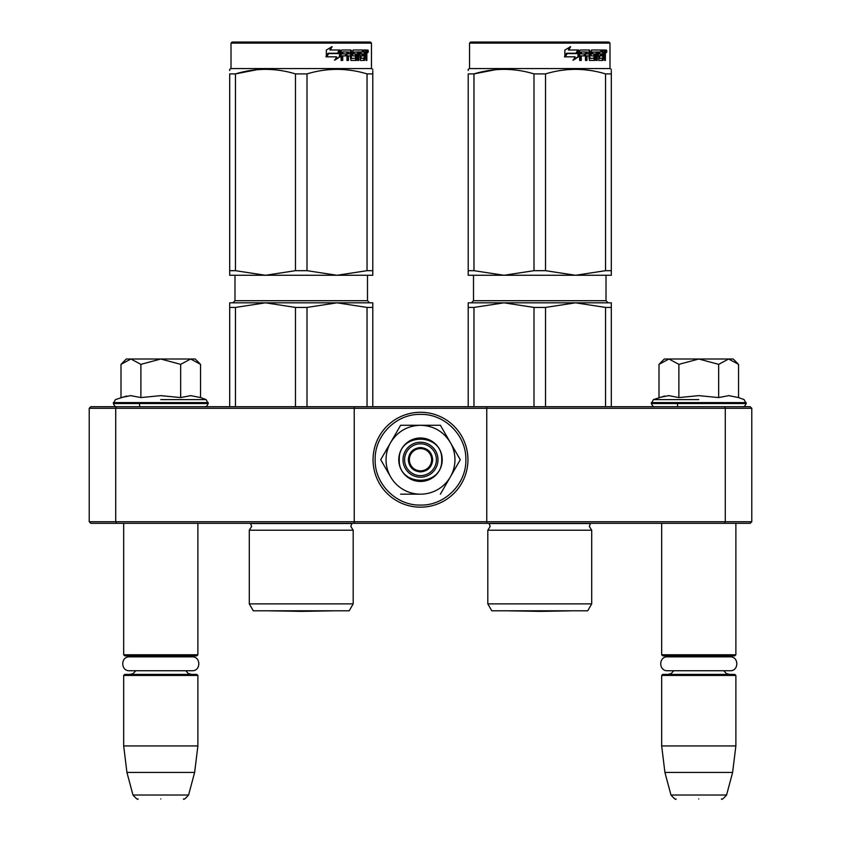 <?xml version="1.0" encoding="UTF-8"?>
<svg xmlns="http://www.w3.org/2000/svg" width="841" height="841" viewBox="0 0 841 841"><rect width="100%" height="100%" fill="white"/><g stroke="black" fill="none" stroke-linecap="round" stroke-linejoin="round"><path stroke-width="1.26" d="M155.417 523.333L160.778 523.333M693.404 523.333L698.776 523.333M486.76 406.718L724.616 406.718L725.278 408.305L751.78 408.305L751.78 521.735L750.183 523.333L90.817 523.333L89.22 521.735L89.22 408.305L115.722 408.305L116.384 406.718L486.76 406.718L486.76 408.305L725.278 408.305L725.278 521.735L486.76 521.735L486.76 408.305L354.24 408.305L354.24 406.718M486.76 523.333L486.76 521.735L115.722 521.735L116.384 523.333M354.24 523.333L354.24 408.305L115.722 408.305L115.722 521.735L89.22 521.735M724.616 523.333L725.278 521.735L751.78 521.735M89.22 408.305L90.817 406.718L116.384 406.718M724.616 406.718L750.183 406.718L751.78 408.305M661.667 523.333L661.667 654.782L735.875 654.782L735.875 523.333M661.667 654.782L662.729 655.843L734.813 655.843L735.875 654.782M661.667 675.449L662.729 674.387L734.813 674.387L735.875 675.449L735.875 745.946L661.667 745.946L661.667 675.449L735.875 675.449M732.616 772.448L726.571 795.018L670.971 795.018L664.926 772.448L732.616 772.448L735.875 745.946M698.776 798.95C728.022 798.95 728.022 798.95 698.776 798.95C669.52 798.95 669.52 798.95 698.776 798.95M123.68 523.333L123.68 654.782L197.887 654.782L197.887 523.333M123.68 654.782L124.741 655.843L196.826 655.843L197.887 654.782M123.68 675.449L124.741 674.387L196.826 674.387L197.887 675.449L197.887 745.946L123.68 745.946L123.68 675.449L197.887 675.449M194.628 772.448L188.584 795.018L132.983 795.018L126.928 772.448L194.628 772.448L197.887 745.946M160.778 798.95C190.034 798.95 190.034 798.95 160.778 798.95C131.522 798.95 131.522 798.95 160.778 798.95M659.775 363.564L664.316 359.012L668.931 359.012L658.997 364.342L658.997 397.572L668.721 395.638L678.876 397.572L698.776 395.638L718.666 397.572L728.821 395.638L738.556 397.572L738.556 364.342L728.611 359.012L668.931 359.012L678.876 364.353L698.776 359.012L718.666 364.353L718.666 397.572M698.776 399.601L653.425 399.601L698.776 399.601M664.642 396.016L653.425 399.601L651.333 403.543C652.627 406.161 653.688 407.212 654.519 406.718M668.637 395.638L669.236 395.638L668.637 395.638M728.905 395.638L728.306 395.638L728.905 395.638M718.666 364.353L728.611 359.012L733.226 359.012L737.767 363.554M678.876 397.572L678.876 364.353M121.777 363.564L126.329 359.012L130.944 359.012L120.999 364.342L120.999 397.572L130.733 395.638L140.889 397.572L160.778 395.638L180.668 397.572L190.823 395.638L200.557 397.572L200.557 364.342L190.623 359.012L130.944 359.012L140.889 364.353L160.778 359.012L180.668 364.353L180.668 397.572M160.778 399.601L206.129 399.601L160.778 399.601M126.655 396.016L115.438 399.601L113.346 403.543C114.639 406.161 115.701 407.212 116.521 406.718M130.649 395.638L131.238 395.638L130.649 395.638M190.907 395.638L190.318 395.638L190.907 395.638M180.668 364.353L190.623 359.012L195.228 359.012L199.769 363.554M140.889 397.572L140.889 364.353M420.5 475.628A15.905 15.905 0 0 1 404.595 459.722A15.905 15.905 0 0 1 420.5 443.817A15.905 15.905 0 0 1 436.405 459.722A15.905 15.905 0 0 1 420.5 475.628M420.5 470.855A11.133 11.133 0 0 1 409.367 459.722A11.133 11.133 0 0 1 420.5 448.589A11.133 11.133 0 0 1 431.633 459.722A11.133 11.133 0 0 1 420.5 470.855M408.305 459.722C409.031 452.321 413.099 448.253 420.5 447.528C427.901 448.253 431.969 452.321 432.695 459.722C431.969 467.123 427.901 471.191 420.5 471.917C413.099 471.191 409.031 467.123 408.305 459.722M454.949 459.722A34.449 34.449 0 0 0 450.334 442.503L460.279 459.722L450.545 476.584A34.449 34.449 0 0 0 454.949 459.722M419.911 494.172L420.08 494.172A34.449 34.449 0 0 1 390.876 477.31L380.721 459.722L390.655 442.503C397.541 431.444 407.486 425.704 420.5 425.273L400.61 425.273L380.721 459.722M437.993 459.722A17.493 17.493 0 0 1 420.5 477.215A17.493 17.493 0 0 1 403.007 459.722A17.493 17.493 0 0 1 420.5 442.229A17.493 17.493 0 0 1 437.993 459.722M420.5 414.382C444.731 413.751 466.471 435.491 465.851 459.722C466.471 483.953 444.731 505.693 420.5 505.073C396.269 505.693 374.529 483.953 375.149 459.722C374.529 435.491 396.269 413.751 420.5 414.382M420.5 412.279A47.443 47.443 0 0 1 467.943 459.722A47.443 47.443 0 0 1 420.5 507.165A47.443 47.443 0 0 1 373.057 459.722A47.443 47.443 0 0 1 420.5 412.279A47.443 47.443 0 0 1 467.943 459.722A47.443 47.443 0 0 1 420.5 507.165A47.443 47.443 0 0 1 373.057 459.722A47.443 47.443 0 0 1 420.5 412.279M442.229 459.722A21.729 21.729 0 0 1 420.5 481.451A21.729 21.729 0 0 1 398.771 459.722A21.729 21.729 0 0 1 420.5 437.993A21.729 21.729 0 0 1 442.229 459.722M450.545 442.86L440.39 425.273L424.263 425.273M450.04 477.457L460.279 459.722M390.371 476.437L390.876 477.31M420.5 425.273C433.514 425.704 443.459 431.444 450.334 442.503L440.39 425.273L400.61 425.273L390.655 442.503A34.449 34.449 0 0 0 390.455 476.584M450.545 476.584L450.124 477.31A34.449 34.449 0 0 1 420.921 494.172M450.124 477.31L440.39 494.172M420.08 494.172L400.61 494.172M441.704 459.722C443.007 487.076 397.993 487.076 399.296 459.722C397.993 432.369 443.007 432.369 441.704 459.722M129.482 656.842L192.074 656.842C201.041 656.411 201.041 671.16 192.074 670.729L129.482 670.729C120.526 671.16 120.526 656.411 129.482 656.842L133.467 656.842L130.04 655.843M192.074 656.842L188.09 656.842L191.517 655.843M667.47 656.842L730.072 656.842C739.029 656.411 739.029 671.16 730.072 670.729L667.47 670.729C658.514 671.16 658.514 656.411 667.47 656.842L671.465 656.842L668.027 655.843M730.072 656.842L726.077 656.842L729.515 655.843M249.293 530.219L353.188 530.219L350.802 526.403L351.937 523.523L250.544 523.523L251.68 526.403L249.293 530.219L249.293 603.891L353.188 603.891L353.188 530.219M367.033 307.417L337.02 302.834L307.007 307.417L295.475 307.417L265.462 302.834L372.794 302.834L372.794 307.417L367.033 307.417L367.033 406.718M372.794 307.417L372.794 406.718M295.475 307.417L295.475 406.718M307.007 307.417L307.007 406.718M320.505 302.834L229.688 302.834L229.688 406.718M265.462 302.834L235.448 307.417L229.688 307.417M235.448 307.417L235.448 406.718M324.626 302.834L337.02 302.834M353.188 603.891L349.204 610.787L253.278 610.787L249.293 603.891M229.688 70.507L229.688 69.319L231.012 68.552L371.47 68.552L372.794 69.319M229.688 270.676L235.448 270.676L265.399 275.27L229.688 275.27L229.688 73.903C229.688 67.848 229.688 67.848 229.688 73.903L235.448 73.903C255.454 67.848 275.47 67.848 295.475 73.903L307.007 73.903L307.007 270.676L336.957 275.27L265.525 275.27L295.475 270.676L307.007 270.676M256.978 69.698L235.448 73.903L235.448 270.676M372.794 275.27L372.794 270.676L372.794 275.27L337.083 275.27L367.033 270.676L372.794 270.676L372.794 73.903L372.794 270.676M307.007 73.903C327.012 67.848 347.018 67.848 367.033 73.903L372.794 73.903C372.794 67.848 372.794 67.848 372.794 73.903L372.794 70.612M352.106 70.528L345.504 69.698M295.475 73.903L295.475 270.676M367.033 73.903L367.033 270.676M340.079 56.736L334.907 60.121L336.621 56.841L326.76 56.841L328.642 53.603L338.282 53.603L340.079 49.997L340.079 56.736L339.491 56.736L339.491 51.185M334.403 60.121L339.491 56.736M328.011 53.235L325.94 56.841M330.261 49.997L332.111 46.665L326.319 50.05L326.319 56.841L328.421 53.235L338.103 53.235L339.711 49.997L329.819 49.997L331.648 46.665M337.546 53.235L339.133 49.997M351.475 58.166L351.475 50.817L350.718 50.817L350.718 58.166L351.696 58.481L355.585 58.166L355.386 55.884L353.01 55.884L352.453 55.064L353.01 49.997L363.375 49.997L363.186 51.963M360.295 58.481L360.127 55.884L361.031 55.884L361.199 58.481L360.295 58.481L364.132 58.166L364.132 49.997L366.539 49.997L366.855 50.817L366.855 56.2L365.993 56.2M366.371 54.98L365.393 54.98L365.867 56.2M366.855 56.2L366.855 60.447L366.066 60.447L365.719 55.884L364.752 55.884L365.089 56.704M357.898 51.963L357.604 60.447L358.771 60.447L358.771 51.963L357.898 51.963L359.885 51.963L360.347 60.447L364.489 60.447L364.868 55.884M342.361 51.963L342.098 53.919L342.729 53.919L342.991 51.963L342.361 51.963L346.955 51.963L346.955 60.447L348.426 60.447L348.426 55.884L347.711 55.884L347.711 60.447M348.426 55.884L350.319 55.884L350.897 60.447L356.332 60.447L356.847 54.749L356.332 53.919L353.22 53.919L353.02 52.279L357.604 51.963L357.604 60.447M342.098 55.884L342.729 55.884L342.098 55.884L342.098 60.447M351.475 50.817L350.897 49.997L341.793 49.997L341.11 50.817L341.11 60.447L342.729 60.447L342.729 55.884L346.345 55.884L346.345 53.919L342.729 53.919M347.943 51.963L350.319 52.279L350.319 53.919L348.426 53.919L348.426 52.279M348.426 53.919L347.711 53.919L347.711 52.279M364.132 51.963L364.868 51.963L364.132 51.963M364.868 51.963L365.94 51.963L366.066 53.919L364.868 53.919L364.868 51.963M364.868 53.919L364.132 53.919L364.868 53.919M361.966 55.884L361.966 53.919M361.199 51.963L360.295 51.963L360.127 53.919L361.031 53.919L361.199 51.963L363.375 51.963L363.375 49.997M362.429 51.963L362.429 49.997M350.15 49.997L350.718 50.817M345.662 55.884L345.662 53.919M346.261 55.884L346.261 53.919M355.501 53.919L355.501 60.447M356.752 60.089L356.752 54.276M363.901 58.481L363.533 60.447M364.132 55.884L364.752 55.884M365.867 53.761L365.393 54.98M365.867 51.963L365.551 49.997M366.855 53.761L366.066 53.761M368.305 51.322C368.011 53.057 367.696 53.057 367.37 51.322C367.696 49.587 368.011 49.587 368.305 51.322C368.011 53.057 367.696 53.057 367.37 51.322C367.696 49.587 368.011 49.587 368.305 51.322L367.37 51.322M367.296 51.322C367.002 53.015 366.687 53.015 366.371 51.322C366.687 49.63 367.002 49.63 367.296 51.322M354.019 51.963L354.019 53.919M361.031 53.919L362.902 53.919L362.902 55.884L361.031 55.884M371.47 43.112L370.408 42.05L232.074 42.05L231.012 43.112L371.47 43.112L371.47 68.552M367.506 52.247L367.938 51.574L367.38 51.574M269.782 610.829L332.689 610.829L301.236 611.375L269.782 610.829A10.597 10.597 0 0 1 269.761 610.787M487.812 530.219L591.707 530.219L589.32 526.403L590.456 523.523L489.063 523.523L490.198 526.403L487.812 530.219L487.812 603.891L591.707 603.891L591.707 530.219M605.552 307.417L575.538 302.834L545.525 307.417L533.993 307.417L503.98 302.834L611.312 302.834L611.312 307.417L605.552 307.417L605.552 406.718M611.312 307.417L611.312 406.718M533.993 307.417L533.993 406.718M545.525 307.417L545.525 406.718M559.023 302.834L468.206 302.834L468.206 406.718M503.98 302.834L473.967 307.417L468.206 307.417M473.967 307.417L473.967 406.718M563.144 302.834L575.538 302.834M591.707 603.891L587.722 610.787L491.796 610.787L487.812 603.891M468.206 70.507L468.206 69.319L469.53 68.552L609.988 68.552L611.312 69.319M468.206 270.676L473.967 270.676L503.917 275.27L468.206 275.27L468.206 73.903C468.206 67.848 468.206 67.848 468.206 73.903L473.967 73.903C493.982 67.848 513.988 67.848 533.993 73.903L545.525 73.903L545.525 270.676L575.475 275.27L504.043 275.27L533.993 270.676L545.525 270.676M495.496 69.698L473.967 73.903L473.967 270.676M611.312 275.27L611.312 270.676L611.312 275.27L575.601 275.27L605.552 270.676L611.312 270.676L611.312 73.903L611.312 270.676M545.525 73.903C565.53 67.848 585.536 67.848 605.552 73.903L611.312 73.903C611.312 67.848 611.312 67.848 611.312 73.903L611.312 70.612M590.624 70.528L584.022 69.698M533.993 73.903L533.993 270.676M605.552 73.903L605.552 270.676M578.597 56.736L573.425 60.121L575.139 56.841L565.278 56.841L567.16 53.603L576.8 53.603L578.597 49.997L578.597 56.736L578.009 56.736L578.009 51.185M572.921 60.121L578.009 56.736M566.529 53.235L564.469 56.841M568.779 49.997L570.629 46.665L564.847 50.05L564.847 56.841L566.939 53.235L576.621 53.235L578.23 49.997L568.348 49.997L570.166 46.665M576.064 53.235L577.651 49.997M589.993 58.166L589.993 50.817L589.236 50.817L589.236 58.166L590.224 58.481L594.103 58.166L593.904 55.884L591.528 55.884L590.971 55.064L591.528 49.997L601.893 49.997L601.704 51.963M598.813 58.481L598.645 55.884L599.549 55.884L599.717 58.481L598.813 58.481L602.65 58.166L602.65 49.997L605.057 49.997L605.383 50.817L605.383 56.2L604.511 56.2M604.889 54.98L603.912 54.98L604.385 56.2M605.383 56.2L605.383 60.447L604.584 60.447L604.237 55.884L603.27 55.884L603.607 56.704M596.416 51.963L596.122 60.447L597.289 60.447L597.289 51.963L596.416 51.963L598.403 51.963L598.866 60.447L603.008 60.447L603.386 55.884M580.879 51.963L580.616 53.919L581.247 53.919L581.509 51.963L580.879 51.963L585.473 51.963L585.473 60.447L586.944 60.447L586.944 55.884L586.23 55.884L586.23 60.447M586.944 55.884L588.837 55.884L589.415 60.447L594.86 60.447L595.365 54.749L594.86 53.919L591.738 53.919L591.538 52.279L596.122 51.963L596.122 60.447M580.616 55.884L581.247 55.884L580.616 55.884L580.616 60.447M589.993 50.817L589.415 49.997L580.311 49.997L579.628 50.817L579.628 60.447L581.247 60.447L581.247 55.884L584.863 55.884L584.863 53.919L581.247 53.919M586.461 51.963L588.837 52.279L588.837 53.919L586.944 53.919L586.944 52.279M586.944 53.919L586.23 53.919L586.23 52.279M602.65 51.963L603.386 51.963L602.65 51.963M603.386 51.963L604.458 51.963L604.584 53.919L603.386 53.919L603.386 51.963M603.386 53.919L602.65 53.919L603.386 53.919M600.485 55.884L600.485 53.919M599.717 51.963L598.813 51.963L598.645 53.919L599.549 53.919L599.717 51.963L601.893 51.963L601.893 49.997M600.947 51.963L600.947 49.997M588.668 49.997L589.236 50.817M584.18 55.884L584.18 53.919M584.779 55.884L584.779 53.919M594.019 53.919L594.019 60.447M595.27 60.089L595.27 54.276M602.419 58.481L602.051 60.447M602.65 55.884L603.27 55.884M604.385 53.761L603.912 54.98M604.385 51.963L604.069 49.997M605.383 53.761L604.584 53.761M606.824 51.322C606.529 53.057 606.214 53.057 605.888 51.322C606.214 49.587 606.529 49.587 606.824 51.322C606.529 53.057 606.214 53.057 605.888 51.322C606.214 49.587 606.529 49.587 606.824 51.322L605.888 51.322M605.814 51.322C605.52 53.015 605.205 53.015 604.889 51.322C605.205 49.63 605.52 49.63 605.814 51.322M592.537 51.963L592.537 53.919M599.549 53.919L601.42 53.919L601.42 55.884L599.549 55.884M609.988 43.112L608.926 42.05L470.592 42.05L469.53 43.112L609.988 43.112L609.988 68.552M606.025 52.247L606.456 51.574L605.898 51.574M508.311 610.829L571.218 610.829L539.764 611.375L508.311 610.829A10.597 10.597 0 0 1 508.279 610.787M738.556 397.572L744.117 399.601L746.209 403.543L651.333 403.543M746.209 402.587L651.333 402.587M200.557 397.572L206.129 399.601L208.221 403.543L113.346 403.543M208.221 402.587L113.346 402.587M367.496 275.27L367.496 300.71L234.986 300.71L234.986 275.27M606.014 275.27L606.014 300.71L473.504 300.71L473.504 275.27M677.573 403.543L677.573 406.718M673.788 670.729L671.223 673.525L668.027 674.387M723.754 670.729L726.319 673.525L729.515 674.387M664.926 772.448L661.667 745.946M726.571 795.018C723.292 798.729 721.578 800.033 721.452 798.95M670.971 795.018C674.261 798.729 675.964 800.033 676.09 798.95M139.574 403.543L139.574 406.718M135.79 670.729L133.057 673.63L130.04 674.387M185.766 670.729L188.237 673.483L191.517 674.387M126.928 772.448L123.68 745.946M188.584 795.018C185.293 798.729 183.59 800.033 183.464 798.95M132.983 795.018C136.263 798.729 137.966 800.033 138.103 798.95M746.209 403.543C744.916 406.161 743.854 407.212 743.034 406.718M208.221 403.543C206.918 406.161 205.856 407.212 205.036 406.718M367.496 300.71L369.62 302.834M234.986 300.71L232.862 302.834M367.843 52.647L366.844 52.647M231.012 43.112L231.012 68.552M606.014 300.71L608.138 302.834M473.504 300.71L471.38 302.834M606.361 52.647L605.362 52.647M469.53 43.112L469.53 68.552"/></g></svg>
